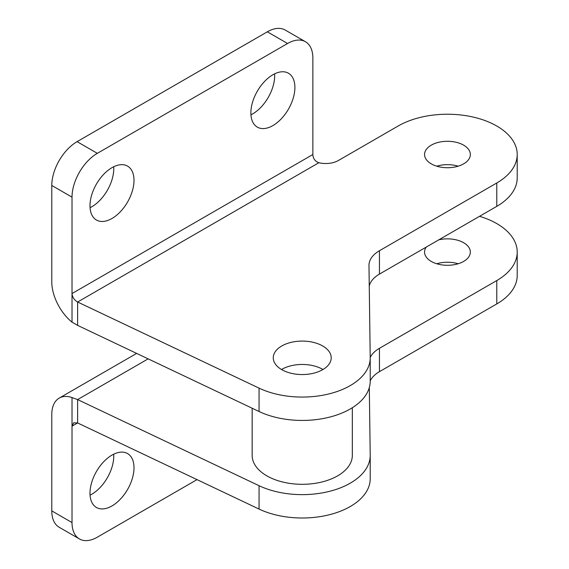 <?xml version="1.0" encoding="UTF-8"?>
<svg xmlns="http://www.w3.org/2000/svg" width="569" height="569" viewBox="0 0 569 569"><rect width="100%" height="100%" fill="white"/><g stroke="black" fill="none" stroke-linecap="round" stroke-linejoin="round"><path stroke-width="0.85" d="M436.743 263.76A22.895 13.222 180 0 1 458.159 263.76M426.252 247.081A22.895 13.222 0 0 0 424.552 252.074A22.895 13.222 0 0 0 431.259 261.42A22.895 13.222 0 0 0 456.21 264.286A22.895 13.222 0 0 0 470.35 252.074A22.895 13.222 0 0 0 463.643 242.728A22.895 13.222 0 0 0 438.791 239.834M134.007 467.803A31.124 17.973 -60 0 1 120.415 499.127A31.124 17.973 -60 0 1 96.431 507.47A31.124 17.973 -60 0 1 89.987 493.223A31.124 17.973 -60 0 1 103.572 461.893A31.124 17.973 -60 0 1 127.556 453.557A31.124 17.973 -60 0 1 134.007 467.803M90.051 495.151A31.124 17.973 120 0 0 113.764 456.118A31.124 17.973 120 0 0 113.7 454.19M252.152 408.222L252.152 455.392A50.086 28.919 0 0 0 283.07 482.107A50.086 28.919 0 0 0 337.659 475.84A50.086 28.919 0 0 0 352.325 455.392L352.325 407.724M463.643 145.159A22.895 13.222 0 0 0 438.685 142.293A22.895 13.222 0 0 0 424.552 154.505A22.895 13.222 0 0 0 431.259 163.858A22.895 13.222 0 0 0 456.21 166.717A22.895 13.222 0 0 0 470.35 154.505A22.895 13.222 0 0 0 463.643 145.159M436.743 166.191A22.895 13.222 180 0 1 458.159 166.191M294.898 87.462A31.124 17.973 -60 0 1 281.314 118.786A31.124 17.973 -60 0 1 257.33 127.129A31.124 17.973 -60 0 1 250.879 112.882A31.124 17.973 -60 0 1 264.471 81.552A31.124 17.973 -60 0 1 288.455 73.216A31.124 17.973 -60 0 1 294.898 87.462M250.95 114.81A31.124 17.973 120 0 0 274.663 75.777A31.124 17.973 120 0 0 274.599 73.849M134.007 180.359A31.124 17.973 -60 0 1 120.415 211.682A31.124 17.973 -60 0 1 96.431 220.018A31.124 17.973 -60 0 1 89.987 205.772A31.124 17.973 -60 0 1 103.572 174.448A31.124 17.973 -60 0 1 127.556 166.112A31.124 17.973 -60 0 1 134.007 180.359M90.051 207.706A31.124 17.973 120 0 0 113.764 168.673A31.124 17.973 120 0 0 113.7 166.745M496.78 126.026A69.767 40.278 0 0 0 398.115 126.026L338.413 160.494A17.888 10.327 180 0 1 318.875 162.72C315.831 161.738 313.91 159.654 313.114 156.475A7.155 4.132 -120 0 1 312.865 154.505L312.865 58.109A35.776 20.655 120 0 0 305.453 41.729A35.776 20.655 120 0 0 287.565 43.5L97.32 153.338A35.776 20.655 120 0 0 72.021 197.151L51.786 185.473L51.786 281.868A35.776 20.655 60 0 0 72.021 322.175L77.619 325.383L259.066 411.508A67.974 39.247 0 0 0 331.272 416.679A67.974 39.247 0 0 0 370.213 381.187L370.213 357.823A67.974 39.247 0 0 0 370.213 357.517L368.975 265.261A35.776 20.655 180 0 1 379.452 250.73L496.78 182.99A69.767 40.278 0 0 0 517.214 154.505A69.767 40.278 0 0 0 496.78 126.026M281.747 369.651A28.976 16.729 180 0 1 273.255 357.823A28.976 16.729 180 0 1 291.15 342.36A28.976 16.729 180 0 1 322.73 345.988A28.976 16.729 180 0 1 331.215 357.823A28.976 16.729 180 0 1 313.327 373.278A28.976 16.729 180 0 1 281.747 369.651M322.979 369.509A28.976 16.729 0 0 0 322.73 369.359A28.976 16.729 0 0 0 281.499 369.509M77.619 325.383L77.619 302.011L259.066 388.136A67.974 39.247 0 0 0 331.272 393.307A67.974 39.247 0 0 0 370.213 357.823M517.214 154.505L517.214 177.877A69.767 40.278 180 0 1 496.78 206.355L379.452 274.094A35.776 20.655 0 0 0 369.253 286.122M318.875 162.72L77.619 302.011C74.24 300.062 72.377 297.246 72.021 293.554L72.021 322.175M312.865 154.505L72.021 293.554L72.021 197.151M51.786 185.473A35.776 20.655 -60 0 1 77.085 141.653L267.323 31.814A35.776 20.655 -60 0 1 285.211 30.043L305.453 41.729M79.432 538.957L59.197 527.271A35.776 20.655 -60 0 1 51.786 510.891L51.786 414.495A35.776 20.655 60 0 1 59.197 398.115A35.776 20.655 60 0 1 72.021 397.553L72.021 522.577A35.776 20.655 120 0 0 79.432 538.957A35.776 20.655 120 0 0 97.32 537.186L197.016 479.624M148.146 358.861L77.619 399.58L259.066 485.706A67.974 39.247 0 0 0 331.272 490.876A67.974 39.247 0 0 0 370.213 455.392L370.213 478.757A67.974 39.247 0 0 1 331.272 514.241A67.974 39.247 0 0 1 259.066 509.077L77.619 422.952L73.664 422.81L72.021 426.181L77.619 422.952L77.619 399.58L72.021 397.553M370.213 357.517A35.776 20.655 180 0 1 379.452 348.299L496.78 280.56A69.767 40.278 0 0 0 517.214 252.074L517.214 275.446A69.767 40.278 180 0 1 496.78 303.924L379.452 371.664A35.776 20.655 0 0 0 370.213 380.881M370.213 455.392A67.974 39.247 0 0 0 370.213 455.086L369.309 387.581M517.214 252.074A69.767 40.278 0 0 0 479.539 216.312M259.066 411.508L259.066 388.136M496.78 206.355L496.78 182.99M379.452 250.73L379.452 274.094M97.32 153.338L77.085 141.653M287.565 43.5L267.323 31.814M51.786 510.891L72.021 522.577M259.066 509.077L259.066 485.706M496.78 303.924L496.78 280.56M379.452 371.664L379.452 348.299M136.645 353.399L59.197 398.115"/></g></svg>
